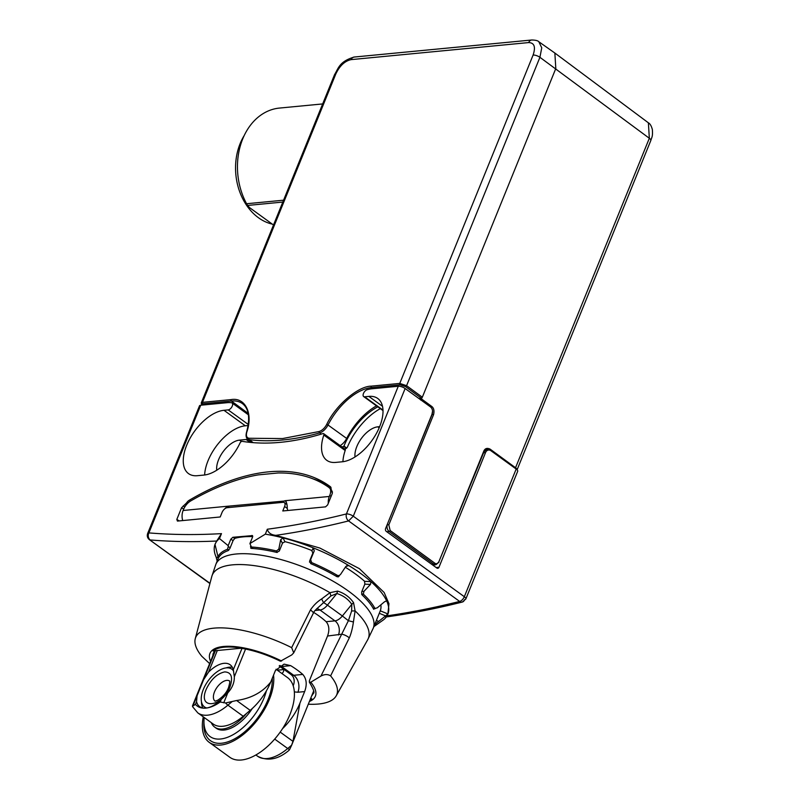 <?xml version="1.0" encoding="UTF-8"?>
<svg xmlns="http://www.w3.org/2000/svg" width="800" height="800" viewBox="0 0 800 800"><rect width="100%" height="100%" fill="white"/><g stroke="black" fill="none" stroke-linecap="round" stroke-linejoin="round"><path stroke-width="1.2" d="M273.53 675.14A49.2 26 125.9 0 1 258.05 719.18A49.2 26 125.9 0 1 220.79 745.03A49.2 26 125.9 0 1 209.18 742.32L229.83 757.28A49.2 26 -54.1 0 0 241.43 760A49.2 26 125.9 0 0 285.5 723.73A49.2 26 125.9 0 0 287.58 677.63L276.02 669.24M209.18 742.32A49.2 26 125.9 0 1 203.28 716.85M266.41 690.81A44.02 23.26 125.9 0 1 220.47 739.01A44.02 23.26 125.9 0 1 203.98 720.33L203.86 723.25A47.12 24.9 -54.1 0 0 221.51 743.24A47.12 24.9 -54.1 0 0 256.29 719.67A47.12 24.9 -54.1 0 0 272.23 678.34M203.98 720.33A44.02 23.26 125.9 0 1 204.21 717.52M246.44 713.52A33.66 17.79 125.9 0 1 222.68 729.02A33.66 17.79 125.9 0 1 214.74 727.16L216.17 728.19A33.66 17.79 -54.1 0 0 224.11 730.05A33.66 17.79 -54.1 0 0 252.3 708.49M214.74 727.16A33.66 17.79 125.9 0 1 211.28 722.65M371.2 386.15A1.04 0.8 84.5 0 0 371.54 387.56L400.11 384.82A1.04 0.8 -95.5 0 1 399.77 383.41L406.58 385.68L539.92 57.3L541.75 47.82L538.84 41.75C537.92 40.66 535.56 40.08 531.74 40L531.74 40A5.18 3.98 84.5 0 0 528.68 42.57C534.35 42.79 535.83 46.96 533.1 55.06L399.77 383.41L371.2 386.15C358.01 386.17 335.33 405.69 326.71 424.43C324.68 428.11 322.17 430.47 319.19 431.51L282.57 438.56L248.94 438.26C246.6 437.72 245.88 435.67 246.8 432.1C253.32 413.56 245.29 396.99 231.05 399.61L202.47 402.35L335.8 74C339.7 65.78 344.81 60.99 351.14 59.62L528.68 42.57M335.8 74A5.18 1.86 22.1 0 0 334.56 74.63L201.23 402.99L202.47 402.35A1.04 0.8 84.5 0 0 202.82 403.76L231.39 401.01A1.04 0.8 -95.5 0 1 231.05 399.61M418.79 398.42L421.31 398.18L422.33 397.22L555.81 68.5L554.86 53.04L538.84 41.75M248.37 414.78L232.07 402.96A4.14 2.19 -54.1 0 0 231.48 402.74A46.61 24.63 125.9 0 0 227.07 402.69L200.73 405.22L148.88 532.9A5.18 4.19 94.7 0 0 150.22 539.96A1242.83 656.76 -54.1 0 0 216.7 541.03L221.49 533.63L219.48 538.56L228.18 545.66L230.8 539.2L232.87 537.28L252.49 535.61M376.46 405.85A46.61 24.63 -54.1 0 0 346.67 438.44L328.02 425.01A10.12 5.35 125.9 0 1 319.64 432.9A1.04 0.73 -105.8 0 1 319.19 431.51M339.72 445.6L340.51 445.41A10.36 5.47 -54.1 0 0 346.67 438.44M377.82 406.83A46.61 24.63 -54.1 0 0 343.96 446.06L343.82 446.4A362.49 191.55 125.9 0 1 342.01 446.95M400.11 384.82L405.56 386.64A1.04 0.54 126.2 0 0 406.58 385.68L422.33 397.22L420.58 399.97M421.6 399.01L431.49 406.25C433.82 407.88 434.5 410.71 433.55 414.72L388.81 524.89L390.18 530.54L434.67 563.09C436.12 564.27 437.54 563.77 438.94 561.58L483.68 451.41C484.87 448.44 487.01 447.68 490.1 449.13L515.54 467.75L649.33 138.27L648.39 122.82L554.86 53.04M346.41 448.27L343.82 446.4M434.67 563.09A1.04 0.55 126.2 0 1 433.64 564.05L435.94 564.72M388.81 524.89L387.43 524.44C386.54 527.31 387.12 529.66 389.15 531.5L433.64 564.05L431.62 564.24M344.74 448.93A362.49 191.55 -54.1 0 0 345.78 448.61A2.07 1.09 125.9 0 0 347.56 446.77A46.61 24.63 125.9 0 1 380.31 408.64M252.73 536.17L251.93 535.45L252.54 537.11L249.92 543.57L265.32 534.16L267.32 529.23C268.26 532.84 271.1 534.88 275.83 535.35A1242.83 656.76 -54.1 0 0 348.6 520.92A5.18 3.72 -104.1 0 1 346.43 513.93L398.28 386.25L371.94 388.78A46.61 24.63 125.9 0 0 367.12 389.72A4.14 2.19 -54.1 0 0 363.69 392.97A4.14 2.19 -54.1 0 0 363.67 396.57A4.14 2.19 -54.1 0 0 364.64 396.8L368.85 396.4A37.8 19.98 125.9 0 1 377.76 398.48A37.8 19.98 125.9 0 1 376.16 433.91A37.8 19.98 125.9 0 1 342.3 461.78L335.71 462.41A37.8 19.98 125.9 0 1 326.8 460.33A37.8 19.98 125.9 0 1 323.83 435.04A2.07 1.09 -54.1 0 0 323.66 433.65A2.07 1.09 -54.1 0 0 322.93 433.59A362.49 191.55 125.9 0 1 280.59 442.31A362.49 191.55 125.9 0 1 242.18 441.34A2.07 1.09 -54.1 0 0 239.99 443.09A37.8 19.98 125.9 0 1 204.01 475.06L197.43 475.69A37.8 19.98 125.9 0 1 188.51 473.6A37.8 19.98 125.9 0 1 190.11 438.17A37.8 19.98 125.9 0 1 223.98 410.3L228.18 409.9A4.14 2.19 -54.1 0 0 231.89 406.84A4.14 2.19 -54.1 0 0 232.07 402.96M332.48 492.09L331.65 491.43L332.35 493.29L327.62 504.94L325.56 506.86L282.77 510.97L284.59 506.49A5.18 2.74 -54.1 0 0 284.34 502.61A5.18 2.74 -54.1 0 0 283.12 502.32L227.14 507.7A5.18 2.74 -54.1 0 0 222.03 512.49L220.21 516.97L177.43 521.08L176.82 519.41L181.55 507.77L186.54 502.95A5.18 2.74 125.9 0 1 189.26 500.25A258.92 136.82 125.9 0 1 329.64 486.17A258.92 136.82 125.9 0 1 330.37 486.7A5.18 2.74 125.9 0 1 331.03 489.08L332.28 491.78M342.91 461.71A37.8 19.98 125.9 0 1 345.18 450.52A2.07 1.09 -54.1 0 0 345.02 449.14L323.66 433.65M248.31 439.54A21.23 11.22 -54.1 0 0 246.1 439.48L239.51 440.12A21.23 11.22 -54.1 0 0 223.46 451.23A21.23 11.22 -54.1 0 0 216.74 470.22M248.12 425.52L245.33 425.79A37.8 19.98 125.9 0 0 204.63 474.99M209.99 583.29L149.4 539.67C147.43 538.05 146.84 536 147.64 533.53L199.49 405.85A5.18 1.86 22.1 0 1 200.73 405.22M398.28 386.25A5.18 1.86 22.1 0 1 405.13 388.52L430.4 406.84A5.18 3.98 84.5 0 1 432.14 413.9L385.59 528.55A2.07 1.59 -95.5 0 0 386.28 531.37L436.82 568.02A2.07 1.59 -95.5 0 0 438.98 567.26L485.53 452.61A5.18 3.98 84.5 0 1 488.59 450.03A5.18 3.98 84.5 0 1 490.91 450.71L516.18 469.03A5.18 1.86 -157.9 0 1 517.68 471.3L465.84 598.98A5.18 1.86 22.1 0 0 464.33 596.71L516.18 469.03M379.65 426.66L377.8 426.84A21.23 11.22 -54.1 0 0 361.75 437.96A21.23 11.22 -54.1 0 0 355.02 456.94M330.76 487.13A258.92 136.82 -54.1 0 0 329.3 486.23L328.01 485.46A258.92 136.82 -54.1 0 0 312.9 478.82M187.38 503.59L186.54 502.95M183.21 505.96L184.77 507.01M249.92 543.57L251.42 547A85.96 30.84 22.1 0 1 276.48 550.96L278.82 549.08L280.68 539.75L283.03 537.89A93.21 33.44 -157.9 0 0 265.32 534.16M339.56 575.36L338.32 576.87L336.96 576.69A84.93 30.47 -157.9 0 0 310.79 563.67L309.61 561.09L312.88 553.03L311.69 550.46A84.93 30.47 -157.9 0 0 285.18 541.7L282.56 543L279.29 551.07L276.68 552.4A84.93 30.47 -157.9 0 0 251.34 548.39L250.49 546.52L253.08 548.52M252.7 536.6A84.93 30.47 -157.9 0 0 243.11 536.88A84.93 30.47 -157.9 0 0 234.92 538.33L233.15 540.43L229.88 548.5L228.15 550.62A84.93 30.47 -157.9 0 0 218.49 557.98L218.42 558.1M374.89 608.42L373.7 609.28A84.93 30.47 -157.9 0 0 362.03 594.87L361.63 592.04L364.9 583.98L364.46 581.15A84.93 30.47 -157.9 0 0 345.33 567.24M218.81 557.07L215.84 564.37A84.93 30.47 22.1 0 1 236.16 554A84.93 30.47 22.1 0 1 328.8 578.83A84.93 30.47 22.1 0 1 373.22 628.27L380.34 610.69A84.93 30.47 -157.9 0 0 380.87 604.83M284.86 541.64L283.03 537.89A93.21 33.44 22.1 0 1 313.25 547.88A93.21 33.44 22.1 0 1 348.75 565.55A93.21 33.44 22.1 0 1 370.95 581.64A93.21 33.44 22.1 0 1 386.79 601.2A93.21 33.44 22.1 0 1 387.96 613.97A93.21 33.44 22.1 0 1 387.85 614.27A93.21 33.44 22.1 0 1 383.48 619.84L373.88 626.64M217.16 561.14L216.18 557.2A93.21 33.44 22.1 0 1 215.01 544.42L215.13 544.33M228.18 545.66L228.27 546.59L230.19 547.73M219.48 538.56A93.21 33.44 -157.9 0 0 215.12 544.13A93.21 33.44 -157.9 0 0 215.01 544.42L217.96 556.57A85.96 30.84 22.1 0 1 227.51 549.29L228.27 546.59M218.97 557.14L217.81 556.66L219.05 557.02M328.3 503.25A12.43 9.56 -95.5 0 1 329.31 496.46L329.73 495.42A10.36 5.47 -54.1 0 0 329.22 487.67A258.92 136.82 -54.1 0 0 278.09 472.97L258.34 474.87A258.92 136.82 -54.1 0 0 190.66 500.96A10.36 5.47 -54.1 0 0 183.54 509.45L183.12 510.49A12.43 9.56 84.5 0 0 182.71 520.57M224.15 509.36L227.57 506.23L285.65 500.92M329.31 496.46L284.86 500.73C286.44 501.56 287.24 504.06 287.26 508.23A12.43 9.56 84.5 0 0 287.75 510.49M329.3 486.23L329.35 487.99M328.01 485.46L327.91 485.47A2.07 1.59 84.5 0 0 327.74 486.63M275.83 535.35L319.92 548.07L359.38 568.65L384.16 592.51L388.96 603.72L387.85 614.27M218.49 557.98L218.9 556.86M251.34 548.39L250.67 548.13M380.3 610.82L387.96 613.97L376.28 623.32A85.96 30.84 22.1 0 1 374.01 626.32M364.64 581.33L370.95 581.64L370.47 584.43L363.9 591.41L363.37 594.19A85.96 30.84 22.1 0 1 374.92 608.45L377.22 607.86L384.53 601.79L386.49 600.96M312.02 550.62L313.25 547.88L314.26 550.85L310.64 559.6L311.65 562.58A85.96 30.84 22.1 0 1 337.53 575.46L339.07 575.58L340.52 574.46L345.79 566.54L347.24 565.42L348.75 565.55L345.83 566.49M314.26 550.85L309.5 562.09M216.7 541.03L215.12 544.13M464.6 599.61A5.18 3.72 -104.1 0 1 462.3 602.05L462.3 602.05A5.18 3.72 -104.1 0 1 459.65 601.43L348.6 520.92L353.28 516.2L405.13 388.52M329.22 487.67A10.36 5.47 -54.1 0 0 329.22 487.66L331.04 488.98L329.23 487.67M372.97 607.97L375.24 608.69L373.08 608.16M209.64 663.62L201.81 656.28A76.12 27.31 22.1 0 1 195.28 638.62A76.12 27.31 22.1 0 1 213.88 628.15A76.12 27.31 22.1 0 1 291.66 647.65L310.53 609.81C313.68 605.23 317.38 601.6 321.64 598.94L329.96 592.69L337.63 591.1C344.36 593.21 349.66 597.06 353.55 602.64L355.11 610.92L353.42 621.98C352.47 628.55 351.09 633.87 349.29 637.91L330.6 675.88A76.12 27.31 22.1 0 1 336.2 695.84A76.12 27.31 22.1 0 1 318.53 704.02A76.12 27.31 22.1 0 1 308.29 704.2M322.67 103.93L279.48 108.07A62.14 47.81 84.5 0 0 242.7 138.96A62.14 47.81 84.5 0 0 246.58 203.74L247.66 205.44L282.82 202.06M273.51 224.99L249.39 207.5L247.66 205.44M353.55 602.64L351.81 604.35L351.64 610.96L348.39 620.7L320.94 676.07L310.8 682.19L309.37 682.21L309.36 680.81L327.54 636.02C329.65 630.15 329.18 625.38 326.13 621.7A53.86 19.32 22.1 0 0 313.72 612.42M337.63 591.1L336.86 593.52C343.18 595.48 348.17 599.09 351.81 604.35L342.37 615.97L327.42 605.13L336.86 593.52L330.91 595.93L323.53 602.68L321.64 598.94M330.6 675.88C327.79 674.1 324.57 674.16 320.94 676.07M349.29 637.91A5.18 1.35 -153.7 0 0 341.65 634.21L327.54 636.02M353.42 621.98L348.39 620.7L342.37 615.97A10.36 5.47 -54.1 0 1 334.96 620.86A10.36 7.97 -95.5 0 1 338.44 634.97M310.53 609.81L313.55 612.76C313.37 612.13 315.29 610.04 319.33 606.49L323.53 602.68A10.36 0.91 39.1 0 1 327.42 605.13A10.36 5.47 125.9 0 1 320.01 610.02L334.96 620.86L326.13 621.7M291.66 647.65L293.72 652.85L291.76 654.91L280.4 661.23C267.5 654.9 254.74 650.63 242.14 648.41A2.07 1.02 99.6 0 1 241.75 648.16L213.04 650.92C218.28 646.86 227.85 645.94 241.75 648.16M244.22 135.51A54.37 41.84 84.5 0 0 240.14 143.59A54.37 41.84 84.5 0 0 272.35 224.14M234.33 676.74C234.46 682.56 232.28 687.94 227.78 692.86L221.31 699.29A25.89 13.68 125.9 0 1 205.83 708.11A25.89 13.68 125.9 0 1 199.73 706.68A25.89 13.68 125.9 0 1 196.55 701.67L197.07 695.81L203.61 679.69L208.55 672.14A25.89 13.68 125.9 0 1 224.02 663.32A25.89 13.68 125.9 0 1 230.12 664.75A25.89 13.68 125.9 0 1 233.3 669.76L234.33 676.74L245.57 649.05M225.64 702.98L236.62 700.51L250.19 710.35L243.21 716.25L227.91 705.16A5.18 1.86 -130.2 0 1 225.64 702.98L220.2 702.01C215.11 705.61 210.32 707.64 205.83 708.11C201.38 708.5 197.92 707.26 195.45 704.39L192.62 706.15A5.18 4.25 152.8 0 0 192.95 707.14L192.44 706.16M236.62 700.51C251.35 698.34 262.73 692.17 270.75 682L275.45 670.43L284.09 664.13L290.69 665.65A53.34 19.14 22.1 0 1 302.79 674.42C306.6 678.85 307.21 684.57 304.63 691.59L299.93 703.16L292.96 741.36L291.36 745.91L313.59 691.17M289.69 749.41L289 750.33C278.16 759.49 267.7 761.46 257.6 756.23A41.43 21.89 125.9 0 0 287.71 748.51L291.65 745.18L289.69 749.41A5.18 1.86 -130.2 0 1 287.71 748.51L274.7 739.08M192.6 705.59L192.62 706.15M299.93 703.16A41.43 21.89 125.9 0 1 282.51 728.69M250.19 710.35A41.43 21.89 -54.1 0 0 270.75 682M232.35 667.3A25.89 13.68 -54.1 0 0 229.36 667.19A25.89 13.68 -54.1 0 0 226.02 667.91M201.46 701.79A25.89 13.68 -54.1 0 0 202.85 707.99M231.85 701.82L227.91 705.16A41.43 21.89 125.9 0 1 197.81 712.88L213.11 723.97A41.43 21.89 -54.1 0 0 243.21 716.25M282.07 673.63L283.53 671.58L283.74 669.27M206.78 707.98A23.3 12.31 125.9 0 1 204.45 706.9A23.3 12.31 125.9 0 1 205.44 685.06A23.3 12.31 125.9 0 1 226.31 667.88A23.3 12.31 125.9 0 1 231.81 669.17A23.3 12.31 125.9 0 1 233.63 671.16M276.83 669.83A18.12 6.5 -157.9 0 0 280.78 669.91A18.12 6.5 -157.9 0 0 283.62 669.18M224.68 671.91C231.43 672.23 233.2 677.23 229.98 686.9C222.21 707.63 197.16 710.04 206.28 689.17C210.97 679.36 217.1 673.61 224.68 671.91M517.09 469.81L650.81 140.52A5.18 1.86 -157.9 0 0 649.33 138.27L539.92 57.3A5.18 1.86 -157.9 0 0 533.1 55.06M334.56 74.63C338.43 68.46 339.13 61.53 354.2 57.04L354.2 57.04A5.18 3.98 84.5 0 0 351.14 59.62M248.17 413.42L231.39 401.01A46.84 24.75 125.9 0 1 242.54 403.68C248.98 408.75 250.3 418.3 246.52 432.32L246.8 432.1M246.64 432.66L246.52 432.32C245.67 435.6 246.07 437.86 247.72 439.1L252.44 442.59M248.94 438.26A1.04 0.84 -82.9 0 0 249.19 439.66A10.12 5.35 125.9 0 1 247.72 439.1M253.23 442.65L249.19 439.66A362.26 191.43 -54.1 0 0 282.92 439.97A362.26 191.43 -54.1 0 0 319.64 432.9L321.26 434.1M373.05 388.68L371.54 387.56A46.84 24.75 125.9 0 0 328.02 425.01L326.71 424.43M421.31 398.18L405.56 386.64M202 405.1L202.82 403.76M346.68 448.04L343.96 446.06M515.18 468.31A1.04 0.55 -53.8 0 0 515.54 467.75A5.18 1.86 22.1 0 1 517.07 469.79M490.1 449.13A1.04 0.55 126.2 0 1 489.25 450.04M483.68 451.41L483.73 451.98M438.94 561.58L483.98 451.85L486.78 449.41L488.98 450.02M432.71 565.03L435.94 564.73L438.99 562.15M390.18 530.54A1.04 0.55 126.2 0 1 389.15 531.5L386.77 531.73M433.55 414.72L432.17 414.27L387.25 524.45M431.49 406.25A1.04 0.55 126.2 0 1 430.74 407.11M432.56 411.1L431.98 414.28M147.64 533.53A5.18 1.86 22.1 0 1 148.88 532.9C172.31 534.82 196.51 535.06 221.49 533.63M267.32 529.23C293.11 525.79 319.48 520.69 346.43 513.93A5.18 1.86 22.1 0 1 353.28 516.2L464.33 596.71A5.18 2.74 -54.1 0 1 459.65 601.43A1242.83 656.76 -54.1 0 1 387.07 615.84M323.83 435.04L345.18 450.52M228.18 409.9L248.28 424.47M383 410.11L364.64 396.8M284.59 506.49L287.29 508.44M190.43 501.1L189.26 500.25M385.95 600.99L386.79 601.2M234.75 538.4L232.87 537.28M218.52 557.78L216.18 557.2M233.1 540.57L230.8 539.2M223.98 410.3L245.33 425.79M382.52 406.31L368.85 396.4M239.51 440.12L241.43 441.51M250.08 442.37L246.1 439.48M377.8 426.84L379.17 427.83M483.59 452.79L485.53 452.61M229.31 507.49L227.57 506.23L183.12 510.49M326.24 485.63L327.91 485.47M282.42 543.34L280.68 539.75M278.82 549.08L279.51 550.5M276.48 550.96L277.21 552.45M385.84 615.99L379.3 613.3M370.47 584.43L364.83 584.15M217.49 560.31L216.99 560.19M227.51 549.29L228.86 550.1M436.15 567.53L438.98 567.26M286.24 501.73L284.86 500.73M329.73 495.42L331.09 496.4M195.28 638.62L211.81 576.44A84.21 30.21 22.1 0 1 232.39 564.86A84.21 30.21 22.1 0 1 329.96 592.69L330.91 595.93M351.64 610.96L355.11 610.92A84.21 30.21 22.1 0 1 367.7 639.74L373.22 628.27M336.9 576.66L339.35 575.89M376.28 623.32L375.38 622.95M378.46 621.32L376.39 620.47M363.37 594.19L361.57 594.1M363.9 591.41L361.92 591.31M335.8 576.02L337.53 575.46M311.65 562.58L311.1 563.8M310.64 559.6L309.51 562.13M246.58 203.74L283.58 200.19M210.56 661.34A56.89 20.41 22.1 0 1 223.55 646.48A56.89 20.41 22.1 0 1 281.62 661.03M310.8 682.19A56.89 20.41 22.1 0 1 309.4 701.48M212.87 655.66A53.86 19.32 22.1 0 1 213.4 652.98L215.41 650.7A2.07 1.59 -95.5 0 1 214.48 650.43M215.03 650.77A2.07 1.9 -130.2 0 1 213.04 650.92M309.37 682.21C313.64 689.24 314.92 693.01 313.19 693.51A53.86 19.32 22.1 0 1 311.71 695.79M310.92 697.74A2.07 1.9 49.8 0 0 312.09 699.16L309.72 700.7M315.02 610.5L320.01 610.02A10.36 7.97 84.5 0 0 316.73 608.68M203.61 679.69L215.38 650.7L240.39 648.3A2.07 1.59 -95.5 0 1 239.47 648.03M310.12 699.7L312.09 699.16M176.82 519.41L179.21 520.91M181.55 507.77L183.69 509.11M227.78 692.86L223.73 702.84M193.01 705.79L197.07 695.81M280.19 732.1L292.96 741.36M304.63 691.59L297.88 692.24A12.43 9.56 84.5 0 0 293.7 675.3L302.79 674.42M293.21 685.74A12.43 10.36 146.1 0 0 292.67 676.17L291.26 674.72A10.36 5.47 -54.1 0 0 293.7 675.3L281.6 666.52L290.69 665.65M291.26 674.72L279.16 665.95A10.36 5.47 125.9 0 0 281.6 666.52A12.43 9.56 84.5 0 0 279.78 665.49M221.31 699.29L220.2 702.01M241.98 648.39L233.3 669.76M208.55 672.14L217.32 650.52M195.45 704.39L196.55 701.67M294.36 691.91L297.88 692.24M214.96 701.08A12.43 6.57 125.9 0 1 214.5 691.89A12.43 6.57 125.9 0 1 226.76 680.38A12.43 6.57 125.9 0 1 229.54 680.96M354.2 57.04L531.74 40M201.23 403L201.76 405.12M648.4 122.83C650.05 123.67 651.37 125.9 652.36 129.52C652.84 136.74 651.92 136.8 650.81 140.52M363.67 396.57L383.02 410.6M284.34 502.61L286.78 504.38M484.9 450.39L488.59 450.03M149.4 539.67L209.92 583.55M385.6 617.05C410.64 613.59 436.21 608.59 462.3 602.05L465.84 598.98M211.81 576.44L215.84 564.37M339.07 575.58L336.48 576.41M336.2 695.84L367.7 639.74M313.55 612.76L293.72 652.85M240.39 648.3L242.14 648.41M214.75 651.03L192.52 705.78M257.6 756.23L255.87 754.97M231.81 669.17L233.44 670.36M204.45 706.9L206.08 708.08M192.95 707.14L197.81 712.88M229.7 681.07L229.5 680.88C229.04 681.58 230.97 679.08 228.5 687.66C226.67 692.55 223.08 696.74 217.73 700.23L215.11 701.19"/></g></svg>

